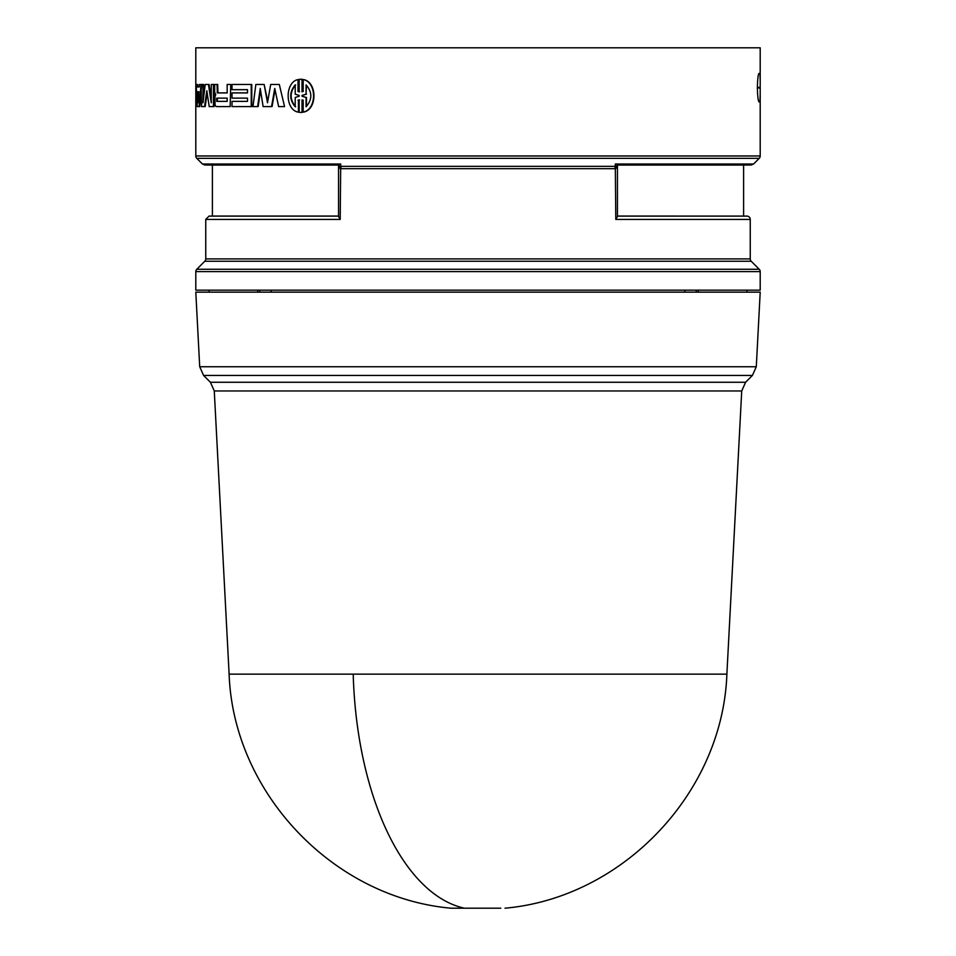 <?xml version="1.0" encoding="UTF-8"?>
<svg xmlns="http://www.w3.org/2000/svg" width="956" height="956" viewBox="0 0 956 956"><rect width="100%" height="100%" fill="white"/><g stroke="black" fill="none" stroke-linecap="round" stroke-linejoin="round"><path stroke-width="1.43" d="M214.275 390.956L229.117 674.147L726.883 674.147L741.725 390.956L214.275 390.956L210.404 382.257L203.58 375.433L752.42 375.433L745.596 382.257L741.725 390.956M229.117 674.147C233.312 792.572 332.927 897.684 450.981 908.2L500.813 908.2M759.231 269.269A3.322 3.322 0 0 1 760.199 271.612L760.199 290.158L195.801 290.158L195.801 271.612A3.322 3.322 0 0 1 196.769 269.269L204.787 261.251A3.322 3.322 0 0 0 205.755 258.909L750.245 258.909A3.322 3.322 0 0 0 751.213 261.251L759.231 269.269L196.769 269.269M750.245 258.909L750.245 219.414A3.322 3.322 0 0 0 746.947 216.092L617.445 216.092M750.245 219.414L615.795 219.414L617.445 216.558L617.445 165.95L615.795 168.567L614.816 168.698L341.184 168.698L340.205 168.567L338.555 165.95L338.555 216.558L340.205 219.414L205.755 219.414L205.755 258.909M340.205 166.404L338.555 165.95L338.555 165.006L340.706 164.026L340.205 219.414M760.199 94.477L760.199 155.983A3.322 3.322 0 0 1 759.231 158.338L196.769 158.338A3.322 3.322 0 0 1 195.801 155.983L195.801 47.8L760.199 47.8L760.199 94.477L759.924 101.933L759.088 101.922L759.924 101.933M199.708 366.745L756.292 366.745L760.199 292.154L195.801 292.154L199.708 366.745L203.58 375.433M209.077 292.154L209.077 290.158M615.795 219.414L615.294 164.026L753.543 164.026L759.231 158.338M340.706 164.026L202.457 164.026L196.769 158.338M212.399 165.065L338.555 165.065L338.555 216.056L212.399 216.056L212.399 165.065L204.775 164.994L288.306 164.994M279.307 84.451L284.553 106.594L279.307 84.451L270.703 84.451L267.501 102.794L264.143 84.451L255.861 84.451L252.958 106.594L258.156 106.594L260.522 90.139M275.017 89.673L272.054 106.594L263.115 106.594L260.247 88.442L257.642 106.594M264.143 84.451L267.74 101.408M217.693 84.451L217.932 92.911L227.169 92.911L217.323 92.911L217.084 84.451L217.693 84.451M230.743 84.451L230.157 106.594L230.743 84.451M216.725 106.594L230.157 106.594M197.844 86.984L199.242 86.984L197.187 86.984L197.044 84.451L197.713 84.451L197.844 86.984M201.585 85.741L199.768 106.594L199.111 106.594L201.047 84.451L201.585 106.594L205.193 106.594L207.141 92.923M232.595 101.372L247.508 101.372L232.009 101.372L232.009 106.594L251.775 106.594L251.775 84.451L232.009 84.451L232.009 89.673L247.508 89.673L232.595 89.673M232.595 92.911L247.508 92.911L232.009 92.911L232.009 98.133L247.508 98.133L232.595 98.133M204.548 106.594L206.819 90.784L209.221 106.594L213.439 106.594L213.439 84.451L211.264 84.451L211.264 102.794L208.444 84.451L209.077 84.451L211.264 98.862M213.439 84.451L214.06 84.451L214.06 106.594L213.439 106.594M208.444 84.451L205.205 84.451L202.995 102.794L202.995 84.451L203.64 84.451L203.64 97.201M303.602 79.575C317.404 82.132 317.38 109.57 303.602 112.103L303.183 112.103C317.022 109.57 316.998 82.097 303.183 79.575L303.602 79.575M302.419 99.974L302.419 112.342L300.793 112.438M299.587 99.902L298.427 100.153L298.427 112.103L298.427 100.153M303.183 79.575L303.183 91.525L302.012 91.776L302.012 79.336L299.168 79.336L299.168 91.776L298.009 91.525L298.009 79.575L298.427 91.525L299.587 91.776M300.793 79.24L302.419 79.336L302.419 91.704M759.088 73.373L759.04 73.373C758.192 73.947 757.618 78.559 757.379 87.211L757.379 88.072C757.618 96.723 758.192 101.336 759.088 101.922L759.088 101.922M759.924 73.361L760.199 80.818M353.206 674.147A249.265 124.985 90 0 0 464.449 908.2L461.019 908.2M696.255 292.154L696.243 290.158M684.843 292.154L684.855 290.158M271.146 290.158L271.157 292.154M259.757 290.158L259.745 292.154M257.714 292.154L257.726 290.158M698.274 290.158L698.286 292.154M341.184 168.698L340.706 166.344L615.294 166.344L614.816 168.698M615.294 164.026L617.445 165.006L617.445 165.95L615.795 166.404M743.601 216.056L743.601 165.065L617.445 165.065L617.445 216.056L746.947 216.092M298.009 100.153L299.168 99.902L299.168 112.342L300.578 112.438L302.012 112.342L302.012 99.902L303.183 100.153L303.183 112.103M298.009 79.575C284.864 82.108 284.888 109.582 298.009 112.103M202.995 84.451L201.585 84.451M251.237 106.594L251.237 84.451M247.508 89.673L247.508 92.911M247.508 98.133L247.508 101.372M201.047 84.451L199.434 84.451L199.242 86.984M197.044 84.451L196.183 84.451L197.271 106.594L199.111 106.594M217.084 84.451L214.694 84.451L214.694 92.362L215.745 94.536L214.957 96.783L215.088 105.041L216.104 106.594M230.157 84.451L227.169 84.451L227.169 92.911M284.099 106.594L278.626 106.594L274.754 88.442L271.564 106.594M736.921 47.8L736.072 47.8M306.063 84.893C312.397 92.182 312.397 99.472 306.063 106.773L306.063 97.476L302.012 96.245L302.012 95.433L306.063 94.202L306.063 84.893M299.168 96.245L295.213 97.476L295.213 106.773C289.214 99.496 289.214 92.206 295.213 84.893L295.213 94.202L299.168 95.433L299.168 96.245M197.45 91.728L198.884 91.728L198.119 102.794L197.45 91.728M227.169 98.133L227.169 101.372L216.737 101.372L216.737 98.133L227.169 98.133L217.359 98.133L217.359 101.372L227.169 101.372M302.012 96.245L306.47 97.476L306.47 106.439M306.063 94.202L306.47 85.239M306.47 94.202L302.012 95.433M302.419 96.245L302.419 95.433M295.631 106.773C289.656 99.496 289.656 92.206 295.631 84.893M198.466 97.751L198.107 91.728L198.884 91.728M210.404 382.257L745.596 382.257M751.213 261.251L204.787 261.251M338.555 216.092L209.053 216.092L205.755 219.414M760.199 271.612L195.801 271.612M760.199 155.983L195.801 155.983M667.694 164.994L751.225 164.994L753.543 164.026M217.084 92.278L217.693 92.278M757.379 87.366L760.199 87.319M760.199 87.976L757.379 87.928M726.883 674.147C722.688 792.572 623.073 897.684 505.019 908.2M756.292 366.745L752.42 375.433M202.457 164.026L204.775 164.994M746.923 292.154L746.923 290.158M338.555 165.006L338.555 165.962M212.399 216.056L209.053 216.092M743.601 165.065L751.225 164.994"/></g></svg>

